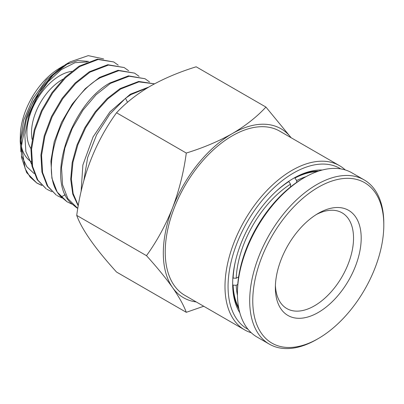 <?xml version="1.0" encoding="UTF-8"?>
<svg xmlns="http://www.w3.org/2000/svg" width="404" height="404" viewBox="0 0 404 404"><rect width="100%" height="100%" fill="white"/><g stroke="black" fill="none" stroke-linecap="round" stroke-linejoin="round"><path stroke-width="0.61" d="M292.804 178.75A83.987 48.49 -60 0 1 318.655 171.089M239.845 312.812A86.153 49.742 -60 0 1 232.659 283.815A86.153 49.742 -60 0 1 293.577 178.3L293.577 178.3A86.153 49.742 -60 0 1 322.281 170.023M340.698 168.877A92.657 53.495 120 0 0 293.577 172.988A92.657 53.495 120 0 0 232.83 255.368A92.657 53.495 120 0 0 248.056 329.336M345.269 169.943A94.824 54.747 120 0 0 339.456 165.64A94.824 54.747 120 0 0 292.041 170.337A94.824 54.747 120 0 0 230.098 253.894A94.824 54.747 120 0 0 244.632 329.876A94.824 54.747 120 0 0 251.268 332.76M339.456 165.64L279.684 131.133A94.824 54.747 120 0 0 232.275 135.825A94.824 54.747 120 0 0 170.326 219.387A94.824 54.747 120 0 0 184.86 295.369L244.632 329.876M63.251 79.032A43.349 25.028 120 0 0 62.16 79.644A43.349 25.028 120 0 0 32.098 139.294M71.71 71.362A46.596 26.906 120 0 0 59.858 75.659A46.596 26.906 120 0 0 30.946 148.652M291.148 137.749L265.933 107.07L196.172 66.796C179.224 72.023 163.898 78.502 150.192 86.229C136.784 94.162 125.563 103.01 116.539 112.772C95.208 142.223 81.931 176.432 76.72 215.393C81.876 229.583 95.147 248.465 116.539 272.044L186.294 312.317L203.712 306.252M41.865 185.476L36.865 183.068L30.068 177.038L25.114 168.609L21.468 146.061L26.427 119.2L39.016 92.546L52.964 75.265L69.897 61.953L88.259 55.636L103.626 58.923M65.367 64.812L77.74 60.58L88.683 61.403M148.758 87.067L130.285 94.233L109.898 111.908L93.097 136.911L82.87 165.044L81.088 191.577M83.855 180.563L87.618 157.681L96.647 134.714L109.807 114.175L125.518 98.283L130.947 94.602L147.637 87.739M68.609 62.716L65.514 64.6L53.722 73.791L42.657 86.451L33.173 101.641L25.942 118.306L21.306 138.825L21.533 157.525L26.649 172.624L36.865 183.068M36.582 182.886L41.582 185.199M25.942 118.306A71.478 41.269 -60 0 1 39.016 92.546M113.701 61.943L97.43 59.13L79.063 66.18L64.913 77.376L51.995 92.622L41.445 110.645L34.204 129.952L30.931 148.919L31.936 165.968L37.183 179.674L46.268 188.895L37.835 180.078L32.588 166.367L31.578 149.313L34.855 130.335L42.102 111.024L52.651 92.991L65.574 77.745L79.729 66.544L98.101 59.494L113.701 61.943L118.226 65.165M51.914 191.708L46.92 189.299M124.129 67.534L107.772 64.711L89.304 71.791L75.078 83.042L62.095 98.364L51.49 116.483L44.208 135.885L40.915 154.954L41.925 172.089L47.192 185.865L56.323 195.132L47.844 186.264L42.572 172.488L41.562 155.343L44.859 136.274L52.141 116.862L62.751 98.738L75.74 83.411L89.971 72.154L108.444 65.069L124.129 67.534L128.654 70.756M61.969 197.945L56.974 195.536M134.557 73.124L118.114 70.286L99.551 77.401L85.249 88.708L72.195 104.111L61.529 122.321L54.212 141.819L50.894 160.984L51.909 178.209L57.201 192.052L67.029 201.768L61.201 196.899C36.249 173.301 61.868 99.005 100.217 77.77L118.786 70.644L134.557 73.124L139.082 76.341M72.003 204.166L67.034 201.763M77.8 208.434L67.862 198.642L62.544 184.724L61.529 167.407L64.862 148.142L72.225 128.533L82.946 110.226L96.076 94.748L110.459 83.381L129.129 76.225L144.98 78.714L128.457 75.861L109.797 83.012C71.255 104.353 45.511 178.997 70.574 202.707L76.437 207.59M154.51 83.825L138.658 81.457L120.038 88.622L107.116 98.586L95.092 111.928L84.795 127.775L76.967 145.071L72.154 162.671L70.71 179.406L72.776 194.152L78.225 205.934M78.3 205.495L73.159 193.572L71.346 178.805L72.972 162.161L77.886 144.728L85.739 127.629L95.98 111.994L107.908 98.828L120.705 88.991L138.875 81.886L154.485 83.835M144.98 78.714L149.51 81.926M238.951 309.141A83.987 48.49 -60 0 1 232.664 282.921M291.097 137.719A97.531 56.313 120 0 0 232.275 133.613A97.531 56.313 120 0 0 172.548 207.914A97.531 56.313 120 0 0 172.548 287.552A97.531 56.313 120 0 0 196.278 301.96M265.933 107.07C256.894 116.842 245.672 125.689 232.275 133.613C218.544 141.349 203.217 147.829 186.294 153.045C183.749 172.048 179.164 190.34 172.548 207.914C165.6 225.301 156.914 241.218 146.48 255.671C156.914 267.18 165.6 277.806 172.548 287.552C179.164 297.107 183.749 305.358 186.294 312.317M146.48 255.671L76.72 215.393M186.294 153.045L116.539 112.772M31.249 161.741A55.919 32.285 -60 0 1 21.452 146.733M20.887 143.915A55.919 32.285 -60 0 1 20.346 138.128M20.917 151.843L20.2 141.264L20.331 135.325A55.919 32.285 -60 0 1 58.817 68.67L63.509 65.837M34.143 173.574L26.74 166.716L21.988 156.585M20.2 141.264L23.72 120.119L32.901 98.662L46.45 79.881L62.393 66.498M87.309 61.948L74.967 62.706L61.332 69.589L48.036 81.84L36.668 98.101L28.603 116.534L24.836 135.067L25.856 151.601L31.623 164.276M125.518 98.283L127.528 102.298M316.322 214.539A55.267 31.911 -60 0 1 342.087 212.832A55.267 31.911 -60 0 1 350.556 257.121A55.267 31.911 -60 0 1 314.453 305.823A55.267 31.911 -60 0 1 286.82 308.56A55.267 31.911 -60 0 1 275.417 285.391M318.281 213.357L318.281 213.357A60.686 35.037 -60 0 1 361.196 238.133A60.686 35.037 -60 0 1 318.281 312.459A60.686 35.037 -60 0 1 275.371 287.683A60.686 35.037 -60 0 1 318.281 213.357L318.281 213.357M318.281 187.254A92.657 53.495 120 0 0 252.768 300.733A92.657 53.495 120 0 0 318.281 338.562L316.751 339.446A94.824 54.747 120 0 1 269.337 344.142A94.824 54.747 120 0 1 254.803 268.16A94.824 54.747 120 0 1 316.751 184.598A94.824 54.747 120 0 1 364.161 179.901A94.824 54.747 120 0 1 383.8 223.311L383.8 225.078A92.657 53.495 120 0 0 318.281 187.254M364.161 179.901L351.899 172.826A94.824 54.747 120 0 0 304.49 177.523L304.49 177.523A94.824 54.747 120 0 0 237.441 293.652A94.824 54.747 120 0 0 257.08 337.062L269.337 344.142M304.49 177.523L302.955 178.406A92.657 53.495 120 0 0 237.441 291.885L237.441 293.652M316.751 339.446L318.281 338.562A92.657 53.495 120 0 0 383.8 225.078M237.744 284.416L236.189 285.315L232.714 285.083M294.708 177.715L296.642 180.603L296.642 182.406M290.511 186.966L290.511 184.143L288.709 181.33M232.85 278.083L236.189 278.235L238.633 276.826M236.189 285.315A81.275 46.925 120 0 0 237.456 295.349M238.643 307.57A83.446 48.177 -60 0 1 233.118 285.315M305.964 176.689A81.275 46.925 120 0 0 296.642 180.603M295.107 177.947A83.446 48.177 -60 0 1 317.14 171.609M290.511 184.143A81.275 46.925 120 0 0 236.189 278.235M233.118 278.24A83.446 48.177 -60 0 1 235.507 260.903M275.159 192.223A83.446 48.177 -60 0 1 288.981 181.487M61.201 196.899L65.281 194.708M76.432 207.6L77.083 208.004"/></g></svg>
